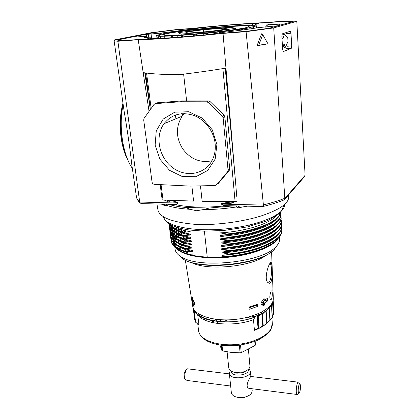 <?xml version="1.0" encoding="UTF-8"?>
<svg xmlns="http://www.w3.org/2000/svg" width="419" height="419" viewBox="0 0 419 419"><rect width="100%" height="100%" fill="white"/><g stroke="black" fill="none" stroke-linecap="round" stroke-linejoin="round"><path stroke-width="0.63" d="M154.297 38.506L150.919 37.81L149.295 38.119L151.861 38.82M148.085 37.768L144.592 36.343L135.101 37.066L133.897 37.092L136.233 36.6L131.796 36.94L117.414 39.889C117.461 40.266 118.43 40.554 120.326 40.748L135.913 39.7M181.437 113.685L183.04 115.094M284.354 44.482L282.401 45.226M284.475 44.472L284.58 44.891L283.427 44.833M281.987 38.49L284.019 37.778L284.066 36.416C284.045 34.85 284.239 34.164 284.653 34.358L287.795 38.003L288 41.554L285.433 47.232L285.051 47.384L284.58 44.891M284.223 47.441L283.914 47.457L283.443 44.969M284.119 37.244L282.977 37.328L282.925 36.495C282.898 34.934 283.097 34.248 283.511 34.442L284.339 34.379M282.977 37.328L282.877 37.862L281.966 38.176M221.866 32.64L222.887 32.389C237.693 30.718 249.394 29.141 257.994 27.67L278.593 25.679L269.37 28.272L248.038 31.179L229.622 32.609C192.97 36.83 150.29 39.946 135.903 39.627M148.939 37.789L148.211 34.222L141.936 34.945L154.496 32.467L173.288 30.095L187.597 28.932C217.152 25.648 250.473 22.977 269.359 22.479L284.862 21.29L293.033 21.615L285.067 23.857L269.15 24.716C268.862 24.014 264.745 23.773 256.795 23.993L253.479 25.748M155.423 103.629L157.544 102.755L182.511 100.869L208.463 100.911L210.123 101.613L224.065 115.23L224.883 116.938L229.706 168.862L229.219 170.496L218.278 183.459L215.109 185.517L190.189 186.104L154.354 184.323C153.113 184.135 152.343 183.386 152.05 182.066L143.707 120.007L144.084 118.336L154.024 104.425L155.423 103.629L180.521 101.744L206.614 101.796L208.285 102.508L222.321 116.21L223.144 117.933L228.046 170.166L227.559 171.806L216.571 184.831M191.876 186.062L193.588 201.089L163.054 200.041L162.148 199.737L160.178 184.611M186.607 100.874L183.627 74.132M237.274 201.104L235.096 201.612L202.152 201.277L200.471 185.863M182.511 100.869L180.521 101.744M136.327 36.972L136.233 36.6M256.632 24.014L257.889 23.763C259.413 23.338 258.004 23.234 253.673 23.448C239.511 24.234 223.495 25.496 205.624 27.245L193.311 28.848L192.483 29.052L193.971 29.571M148.211 34.222L160.241 33.169L163.667 34.793M225.956 68.103C209.537 70.806 193.709 73.011 178.484 74.723C163.185 74.592 151.421 73.885 143.183 72.597M216.901 144.497L215.188 159.052L207.635 170.507L195.903 176.698L182.359 176.593L169.575 170.35L159.901 159.194L155.135 145.168L156.256 130.875L163.195 119.064L174.749 112.166L188.691 111.742L202.147 118.038L212.26 129.785L216.901 144.497M165.206 122.165L164.767 123.396M175.713 114.937L174.98 119.169M222.887 32.389L220.892 32.892M265.489 27.094C266.364 25.664 267.584 24.868 269.15 24.716M257.994 27.67L257.151 27.811M279.934 25.229L279.971 24.25M211.925 160.765C200.251 163.195 190.472 159.173 182.584 148.703C175.833 137.385 175.702 126.548 182.186 116.189L184.423 113.57M215.141 143.806C215.659 149.452 214.811 154.663 212.595 159.435C205.692 174.32 186.303 177.991 172.769 167.752C159.079 157.79 154.601 136.584 163.997 123.71C171.622 114.293 181.621 111.548 193.987 115.476C205.205 119.787 213.947 131.535 215.141 143.806M146.273 34.604L146.619 36.72M149.541 38.098L152.05 38.815M195.689 29.398L193.536 28.827M233.671 201.597L232.718 201.806L231.031 203.362L235.232 201.612M227.182 205.687L224.092 205.614L221.258 204.105L221.148 203.393L232.718 201.806M227.192 205.687C205.844 207.929 188.262 207.499 174.435 204.409M193.002 28.345L175.257 29.712L151.123 32.745L114.02 40.009L124.082 110.983C127.14 128.628 130.429 151.615 131.692 163.892L136.405 196.71C136.667 198.569 137.767 200.345 139.695 202.037L177.97 203.089L176.373 204.456L174.749 204.462M177.97 203.089L177.913 202.398L170.193 200.287M170.58 200.444L168.564 201.932L164.285 200.083M167.097 200.182L168.642 200.785L169.36 200.256M113.921 40.282C113.973 40.732 115.298 41.057 117.891 41.256L138.212 39.737L121.955 40.748C119.499 40.559 118.221 40.261 118.121 39.842L154.443 32.509L176.242 29.775L192.997 28.309M144.791 72.838L150.321 109.605M269.27 28.23L244.387 31.582L223.039 33.4L246.079 31.676L273.707 27.926L296.809 21.332L286.009 20.96L266.301 22.516L282.773 21.369L292.499 21.699L269.27 28.23M168.213 204.257C172.801 205.687 178.499 206.745 185.303 207.421L190.21 209.338L196.537 210.731L202.869 209.678L209.196 208.039L233.86 205.849M123.16 104.556C118.378 125.946 122.825 155.067 132.32 168.276M303.875 177.373L304.906 176.195L305.079 175.173L296.809 21.332M246.079 31.676L263.404 204.922C271.517 202.927 278.651 200.722 284.81 198.302L284.758 199.282L284.066 199.983M234.064 201.602L233.399 202.22L235.017 201.612M139.695 202.037L117.891 41.256M157.942 209.877L158.015 210.307C160.226 217.995 173.66 222.761 198.318 224.605C218.477 224.972 242.842 221.63 260.665 216.094C278.902 210.055 288.246 203.817 288.707 197.386L288.696 196.967M240.349 206.007L238.531 206.331L236.934 208.039L236.903 206.918L235.782 205.897M166.689 204.257L165.961 205.158L166.17 206.242L165.217 204.985L162.703 204.132M267.987 43.833L257.02 45.729L261.571 33.813L262.697 34.578L267.987 43.833L258.78 45.215L262.697 34.578M284.81 198.302L273.707 27.926M252.762 206.305L263.158 206.557L263.404 204.922M139.721 202.194L140.988 203.597L151.06 203.844M168.564 201.932L177.913 202.398M138.212 39.737L149.049 111.386M160.121 184.606L160.535 187.361M283.391 51.6L282.668 49.61L281.851 36.306L282.306 33.839L290.325 31.226L290.99 33.221L291.718 45.954L291.299 48.321L283.281 51.61M236.803 196.925L223.039 33.4M221.148 203.393L231.031 203.362M258.78 45.215L257.02 45.729M236.913 25.711L252.322 25.219L251.154 25.554L253.516 25.905L256.58 25.831L256.732 27.884L256.58 25.852L246.555 28.387L224.689 31.388L202.927 33.688L172.298 35.997L160.042 36.291L158.141 36.191L159.974 35.767L159.1 35.254L156.648 35.275L166.296 33.117L185.497 30.44L214.528 27.397L236.913 25.711M246.901 27.45L249.132 26.533C250.059 23.558 162.143 32.179 163.635 34.913C163.667 35.914 178.918 35.4 199.402 33.572C219.855 31.755 240.784 29.026 246.901 27.45M256.438 27.932L256.308 26.146M249.86 28.958L249.771 27.822M246.639 29.424L246.555 28.387M230.178 31.545L230.104 30.728M224.757 32.179L224.689 31.388M203.063 35.081L202.927 33.688M197.119 35.636L196.972 34.232M177.043 37.307L176.865 35.746M172.487 37.642L172.298 35.997M160.299 38.417L160.042 36.291M158.429 38.517L158.146 36.196L158.429 38.517M157.052 38.59L156.648 35.275M209.673 31.441L188.257 33.08L185.669 32.169L203.267 29.759L223.777 28.167L227.575 28.937L209.673 31.441M210.993 31.792L181.134 34.065L177.881 32.771L202.131 29.461L230.256 27.272L235.824 28.303L210.993 31.792L211.056 32.446M223.893 29.456L223.777 28.167M203.482 31.917L203.267 29.759M235.918 29.419L235.824 28.303M178.148 35.128L177.881 32.771M181.233 34.955L181.134 34.065M204.399 231.162L207.248 257.161L218.399 257.434L222.468 256.711L222.327 255.323C240.993 254.008 256.255 250.415 268.118 244.549M219.844 230.811L220.054 232.896L226.873 234.001L226.998 234.535L220.315 235.462L220.394 236.248L227.198 237.358L227.328 237.887L220.651 238.804L220.734 239.584L227.527 240.7L227.658 241.229L220.991 242.13L221.07 242.91L227.852 244.031L227.988 244.56L221.326 245.45L221.405 246.225L228.177 247.351L228.313 247.88L221.661 248.75L221.74 249.525L228.502 250.662L228.638 251.185L221.997 252.044L222.075 252.814L228.821 253.956L228.963 254.474L222.327 255.323M175.058 247.053C178.028 250.588 183.988 253.28 192.929 255.124L196.841 256.266L207.248 257.161M182.234 229.853L180.228 231.141M179.201 231.875L177.536 233.221M176.907 233.792L175.571 235.2M175.226 235.625L174.288 236.976M173.927 237.625L173.476 238.673M173.351 239.06L173.246 239.432M173.162 239.825L173.089 240.302M173.057 240.674L173.099 241.868M173.257 242.674C173.822 244.858 175.535 246.864 178.394 248.692M188.084 252.673L186.408 252.217C175.755 249.048 170.643 244.78 171.072 239.422M270.15 263.247C270.836 264.352 271.276 266.159 271.475 268.668C271.695 275.838 270.7 280.599 268.495 282.945M271.643 263.3L271.475 262.881C269.92 259.094 262.755 279.819 268.343 282.846C271.695 285.329 272.706 276.074 272.141 268.71L271.643 263.3M179.751 229.01L177.981 230.33M177.221 230.963L175.75 232.377M175.352 232.823L174.294 234.195M173.943 234.745L173.351 235.913M173.005 236.887L172.853 237.568M172.796 237.945L172.754 238.95M172.79 239.469L174.665 243.439M176.436 245.12C179.814 247.781 185.167 249.839 192.478 251.295L192.389 250.536L186.026 248.996C175.341 245.869 170.224 241.653 170.68 236.337M171.162 239.652C171.078 244.712 176.21 248.745 186.565 251.767L192.478 251.295M179.06 228.737L177.352 230.073M176.677 230.675L175.283 232.095M174.922 232.519L173.953 233.875M173.597 234.499L173.11 235.583M172.974 235.976L172.879 236.3M172.79 236.693L172.707 237.222M172.67 237.594L172.707 238.793M172.843 239.521C173.377 241.663 175.037 243.633 177.824 245.429M187.104 249.3L192.389 250.536M177.017 227.831L175.509 229.235M175.069 229.706L173.969 231.084M173.628 231.607L172.989 232.817M172.644 233.75L172.466 234.478M172.408 234.855L172.361 235.808L172.638 235.368M172.392 236.316L174.194 240.223M175.912 241.868C179.28 244.544 184.674 246.608 192.101 248.058L192.012 247.299L185.638 245.77C174.922 242.685 169.805 238.511 170.287 233.242M170.769 236.562C170.659 241.569 175.791 245.565 186.177 248.546L192.101 248.058M176.446 227.543L175.001 228.973M174.629 229.403L173.618 230.769M173.267 231.356L172.738 232.487M172.602 232.875L172.513 233.163M172.419 233.551L172.319 234.132M172.282 234.504L172.314 235.708M172.434 236.358C172.932 238.453 174.54 240.386 177.253 242.151M186.13 245.916L192.012 247.299M174.786 226.579L173.649 227.967M173.314 228.46L172.628 229.712M172.282 230.602L172.083 231.377M172.02 231.759L171.963 232.65M171.989 233.153L173.723 237.002M175.383 238.61C178.74 241.297 184.187 243.366 191.719 244.811L191.63 244.047L185.245 242.533C174.503 239.49 169.386 235.358 169.894 230.136M170.376 233.456C170.234 238.421 175.372 242.376 185.785 245.314L191.719 244.811M174.262 226.36L173.283 227.648M172.942 228.208L172.371 229.376M172.047 230.403L171.931 231.031M171.89 231.408L171.916 232.603M172.02 233.184C172.487 235.237 174.042 237.133 176.687 238.867M184.695 242.381L191.63 244.047M172.733 225.721L172.267 226.59M171.921 227.444L171.696 228.266M171.633 228.648L171.57 229.486M171.586 229.973L173.257 233.771M174.859 235.342C178.201 238.039 183.695 240.113 191.336 241.548L191.247 240.784L184.858 239.28C174.084 236.279 168.962 232.194 169.501 227.019M169.983 230.34C169.81 235.263 174.948 239.17 185.392 242.072L191.336 241.548M172.34 225.542L172.005 226.255M171.675 227.239L171.539 227.92M171.497 228.297L171.512 229.429M171.607 230C172.041 232.011 173.545 233.87 176.116 235.578M183.826 239.003L191.247 240.784M171.24 225.532L171.177 226.307M171.177 226.789L172.785 230.529M174.335 232.063C177.661 234.776 183.197 236.85 190.954 238.28L190.86 237.51L184.465 236.017C173.66 233.064 168.538 229.02 169.108 223.893M169.585 227.218C169.386 232.089 174.524 235.96 185.004 238.814L190.954 238.28M171.104 225.176L171.109 226.244M171.193 226.805C171.596 228.779 173.047 230.602 175.551 232.278M182.972 235.614L190.86 237.51M171.01 224.893L172.314 227.281M173.817 228.774C177.117 231.498 182.705 233.572 190.566 234.996L190.477 234.226L184.072 232.744C175.561 230.529 170.554 227.533 169.056 223.762M169.187 224.081C168.957 228.91 174.095 232.734 184.606 235.551L190.566 234.996M171.245 225.013L174.99 228.968M182.129 232.22L190.477 234.226M192.929 255.124L192.771 253.762M272.9 290.55L272.942 288.476M271.921 291.147L271.847 291.043C270.857 289.602 268.799 298.098 270.496 299.381C272.078 301.051 272.832 292.614 271.921 291.147M262.87 299.784L264.614 300.198L267.406 298.328L267.348 301.109L264.75 302.979L264.274 305.194L263.472 305.592L261.068 304.32L261.058 302.932L263.153 299.26L264.138 298.695L264.274 299.931L262.98 299.58M264.379 300.198L264.274 299.931M191.572 299.082L191.174 296.621M249.541 309.206L249.132 308.944L249.027 307.446L249.389 306.965L257.868 304.194L258.025 305.854L257.722 306.362L249.541 309.206L249.132 308.934M193.096 299.941L192.431 300.051L191.787 298.894L193.588 306.053L194.133 306.708L193.74 303.618L194.987 304.707L194.777 303.021L193.499 301.46L192.625 297.61L192.096 296.977L192.504 299.747L193.044 299.616M192.51 300.083L192.504 299.747M230.261 370.506L229.329 373.266C229.502 380.588 251.657 378.415 250.405 371.203L248.954 368.673M186.801 380.426L230.66 386.014L231.351 392.687C232.047 395.725 235.09 397.374 240.48 397.641L244.204 397.275C249.436 395.965 252.102 393.755 252.191 390.644L252.018 388.732M230.66 386.014L229.329 373.266M250.405 371.203L250.881 376.377C251.29 375.393 243.916 386.564 248.849 388.329L250.127 388.492M256.486 304.582L256.192 305.372L249.054 307.845M264.462 303.644L262.011 302.963L262.095 303.985L261.681 304.644M262.011 302.963L262.284 302.293L265.086 300.491L265.353 299.711M297.946 394.033L296.966 394.457C295.227 392.98 297.045 380.127 298.679 382.222M300.491 385.993C300.491 389.942 299.973 392.346 298.93 393.195C297.223 393.158 298.904 381.159 300.177 384.27L300.491 385.993M185.947 380.316L185.282 379.42C183.904 376.655 185.46 369.223 187.482 368.809M184.732 378.53L184.412 378.017C183.69 374.518 184.24 371.889 186.057 370.124L186.324 369.877M169.412 223.987C171.172 227.444 176.106 230.204 184.213 232.273L190.179 231.702L189.99 230.094M184.213 232.273L184.072 232.744M184.606 235.551L184.465 236.017M185.004 238.814L184.858 239.28M185.392 242.072L185.245 242.533M185.785 245.314L185.638 245.77M186.177 248.546L186.026 248.996M186.565 251.767L186.408 252.217M218.399 257.434C210.527 257.659 203.341 257.266 196.841 256.266M219.954 345.067L221.892 350.551L222.615 350.939L231.356 352.426L240.103 352.824L241.234 352.63L255.113 345.45L255.459 344.884L255.15 341.333M227.093 351.829L228.779 368.013C229.251 370.454 231.676 371.972 236.049 372.575L243.68 371.831C247.854 370.391 249.934 368.427 249.923 365.944L248.415 349.493M232.283 371.679L236.808 373.209L243.057 372.596L247.194 370.213M231.005 371.035L231.042 371.407C231.188 377.399 249.384 375.613 248.362 369.71L248.326 369.333M235.059 396.652L240.789 398.05L243.973 397.736L249.326 395.253M255.113 345.45L254.762 341.48M241.234 352.63L240.506 345.062M240.103 352.824L239.364 345.214M222.615 350.939L222.018 345.35M221.892 350.551L221.326 345.261M273.906 311.694L273.528 312.548M273.607 314.517L272.319 316.303M272.402 317.382L271.46 305.048L272.402 317.382L270.166 319.802M270.203 320.216L269.234 307.839L270.197 320.216L266.578 323.363M267.102 322.955L266.112 310.542L267.102 322.965L263.258 326.003L263.174 325.526L259.188 328.292L258.492 327.847L258.031 328.046L254.427 330.334C259.576 328.396 263.656 326.097 266.673 323.442M197.621 314.161L198.983 325.113L195.484 322.012M195.165 319.996L194.584 319.33L193.248 308.253M198.915 315.193L198.585 315.764M271.46 305.048L272.198 317.649M269.234 307.839L267.605 309.709M266.17 311.28L266.453 310.861L266.159 311.102M266.112 310.542L262.236 313.726L262.357 315.02L263.446 313.003M262.357 315.02L263.258 326.003M257.853 315.91L258.251 317.262L259.639 315.088L257.654 315.8L260.948 314.182L262.153 313.093L262.236 313.726M260.948 314.182L259.639 315.088M258.251 317.262L259.188 328.292M257.654 315.8L257.434 315.355L256.967 315.549L255.087 317.026L253.495 319.655L254.427 330.334M273.528 314.784L272.533 302.796M174.713 226.532C178.143 228.769 183.297 230.492 190.179 231.702M222.075 252.814C246.77 251.484 270.805 243.523 277.399 235.216M220.054 232.896C244.34 231.498 268.17 224.249 275.477 216.649M221.997 252.044C241.009 250.688 256.459 247.037 268.349 241.087M221.74 249.525C246.613 248.168 270.794 240.192 277.284 231.927M221.661 248.75C241.019 247.357 256.653 243.643 268.563 237.615M221.405 246.225C246.456 244.848 270.789 236.845 277.169 228.627M221.326 245.45C241.03 244.01 256.842 240.239 268.768 234.137M221.07 242.91C246.304 241.512 270.784 233.493 277.048 225.322M220.991 242.13C241.035 240.653 257.025 236.829 268.961 230.654M220.734 239.584C246.147 238.16 270.774 230.125 276.922 222.002M220.651 238.804C241.04 237.285 257.203 233.404 269.139 227.166M220.394 236.248C245.99 234.802 270.768 226.752 276.797 218.681M220.315 235.462C241.045 233.902 257.376 229.973 269.312 223.673M188.917 234.692L187.874 235.195M184.758 236.882L182.694 238.181M181.584 238.961L179.882 240.312M179.164 240.962L177.766 242.412M177.357 242.905L176.341 244.377M176.059 244.885L175.446 246.351M174.823 246.864L175.142 249.389C175.477 251.997 177.337 254.38 180.73 256.522C197.48 268.982 261.393 262.713 275.403 247.241C278.316 244.476 279.677 241.784 279.499 239.155L279.321 236.62M249.352 225.244L248.813 225.202M144.592 36.343C142.193 37.286 144.304 37.778 150.919 37.81M284.632 45.713L283.49 45.786M284.066 36.416L282.925 36.495M284.019 37.778L282.877 37.862M149.688 105.399L145.456 72.927M163.054 200.041L161.058 184.653M151.159 108.432L146.566 73.074M235.096 201.612L222.898 68.601M229.219 170.496L227.559 171.806M229.706 168.862L228.046 170.166M224.883 116.938L223.144 117.933M224.065 115.23L222.321 116.21M210.123 101.613L208.285 102.508M208.463 100.911L206.614 101.796M235.604 182.632L225.244 68.218M232.116 141.224L225.511 68.177M192.483 29.052L160.241 33.169M257.648 23.783L256.795 23.993M222.028 32.645L207.285 34.672C184.779 36.856 166.191 38.244 151.51 38.836C147.294 38.967 146.556 38.731 149.295 38.119M205.75 28.345L205.624 27.245M251.735 25.208L253.673 23.448M152.113 38.81L151.51 38.611M151.437 37.778L151.097 33.881M279.698 25.297L279.641 23.899M121.484 116.602C120.855 123.851 121.07 131.11 122.118 138.375L122.568 141.124M123.039 103.729C120.263 114.45 119.734 125.999 121.442 138.375C122.61 146.1 124.548 152.82 127.25 158.529M185.303 207.421L209.196 208.039M305.084 175.331L284.826 198.465M236.934 208.039L247.31 206.174M202.869 209.678C214.099 209.594 225.448 208.672 236.903 206.918M165.961 205.158C172 207.274 180.086 208.667 190.21 209.338M161.299 204.09L166.17 206.242M262.409 206.635L262.765 206.551M221.258 204.105L263.415 205.09M291.299 48.321L286.638 48.614M291.718 45.954L287.099 46.252M290.99 33.221L286.554 33.541M196.464 35.694L196.317 34.269M194.275 35.893L194.112 34.321M193.389 35.971L193.222 34.379M182.511 36.888L182.323 35.201M181.464 36.966L181.28 35.29M177.86 37.249L177.687 35.673M172.214 37.658L172.02 35.987M171.9 37.684L171.69 35.825M171.481 37.71L171.266 35.814M164.85 38.15L164.594 35.976M164.101 38.192L163.839 36.013M160.917 38.38L160.66 36.254M158.916 36.008L158.822 35.233M157.314 38.574L156.91 35.285M252.301 25.653L252.269 25.26M255.999 28.005L255.868 26.224M253.437 28.413L253.301 26.586M252.929 28.492L252.793 26.68M245.901 29.529L245.817 28.476M242.407 30.006L242.313 28.848M241.485 30.126L241.391 28.963M232.55 31.263L232.461 30.231M231.885 31.341L231.801 30.341M230.644 31.493L230.57 30.645M223.929 32.273L223.856 31.462M220.562 32.949L220.446 31.724M219.493 33.143L219.373 31.823M207.735 34.625L207.583 33.07M206.719 34.725L206.567 33.19M203.833 35.007L203.692 33.593M184.082 230.387L181.909 231.66M180.689 232.456L178.887 233.776M178.101 234.42L176.603 235.824M176.169 236.295L175.058 237.678M174.723 238.186L174.047 239.427M173.702 240.302L173.476 241.135M173.403 241.538L173.335 242.276M175.399 247.509C178.232 250.682 183.553 253.165 191.368 254.962L193.369 255.375M183.773 230.303L181.621 231.576M180.427 232.362L178.646 233.682M177.886 234.315L176.399 235.724M175.985 236.175L174.906 237.542M174.555 238.076L173.916 239.265M173.56 240.181L173.366 240.92M173.293 241.297L173.215 242.161M173.194 242.611L174.231 245.89M180.186 229.167L178.258 230.44M177.41 231.058L175.771 232.388M173.414 234.86L173 235.42M172.811 235.693L172.591 236.033M172.398 236.358L171.732 237.741M171.612 238.076L171.298 239.385M171.245 239.846L171.251 240.962M175.86 247.645C178.463 249.478 182.05 251.023 186.628 252.29M173.377 234.336L172.806 235.111L173.377 234.336M171.539 237.458L172.178 236.096L171.575 237.51M171.46 237.856L171.198 239.144M177.237 227.936L175.566 229.261M172.984 231.911L172.649 232.356M172.455 232.634L172.256 232.933M172.01 233.331L171.366 234.65M171.24 234.98L170.91 236.3M170.852 236.756L170.852 237.882M175.294 244.371C177.907 246.231 181.558 247.797 186.24 249.069M173.078 231.225L172.45 232.053L173.078 231.22C175.702 233.163 179.568 234.787 184.674 236.086M172.277 232.309L172.026 232.707M171.848 233.011L171.203 234.42M171.088 234.755L170.811 236.059M172.555 228.947L172.303 229.282M171.622 230.298L170.999 231.545M170.868 231.875L170.517 233.205M170.46 233.65L170.454 234.792M174.733 241.093C177.357 242.978 181.06 244.56 185.847 245.843M172.78 228.098L172.099 228.978L172.785 228.098M171.916 229.245L171.685 229.596L171.91 229.235M171.502 229.9L170.826 231.314M170.711 231.649L170.418 232.959M171.235 227.25L170.627 228.434M170.496 228.758L170.13 230.099M170.072 230.539L170.062 231.691M174.173 237.809C176.802 239.715 180.568 241.313 185.46 242.601M172.099 225.432L171.748 225.893L172.099 225.427M171.554 226.166L171.35 226.47L171.549 226.155M171.162 226.773L170.454 228.198M170.334 228.533L170.025 229.853M170.58 224.663L170.261 225.307M170.124 225.632L169.742 226.983M169.674 227.417L169.658 228.585M173.618 234.514C176.252 236.442 180.07 238.055 185.067 239.349M170.329 224.526L170.083 225.076M169.957 225.406L169.632 226.737M169.281 224.28L169.26 225.464M172.508 227.899C175.147 229.874 179.07 231.508 184.276 232.812M222.468 256.711C249.357 255.302 274.869 245.911 279.127 236.85M188.571 247.299L187.398 248.409M186.235 249.776L185.24 251.384M191.478 262.535C207.164 271.166 252.317 266.741 266.028 255.223M192.688 306.048L192.745 306.425C194.076 315.25 213.119 321.635 234.692 319.467C256.276 317.403 273.722 307.441 273.308 298.527L273.293 298.145M257.722 306.362L256.192 305.372M258.025 305.854L256.512 304.875M257.926 304.367L257.57 304.136M192.038 300.559L193.154 300.292M192.164 301.083L193.243 300.826M192.777 302.225L193.955 301.942M193.023 303.005L194.636 302.623M193.421 305.535L193.966 305.404M193.588 306.053L194.049 305.943M193.845 303.639L194.835 303.403M263.651 305.577L263.216 305.451M264.274 305.194L261.875 304.519M264.509 304.66L262.095 303.985M264.75 302.979L262.284 302.293M267.348 301.109L265.086 300.491M267.584 300.433L265.358 299.826M267.495 298.59L267.05 298.469M264.221 298.909L263.792 298.794M193.421 308.693L194.73 319.545M194.149 310.165L195.6 322.253M268.972 308.175L269.936 320.483M265.782 310.83L266.772 323.206M262.153 313.093L263.174 325.526M261.749 313.307L262.776 325.752M257.434 315.355L258.492 327.847M256.967 315.549L258.031 328.046M273.083 300.905L273.921 311.951M163.583 216.817C164.814 226.056 193.29 232.236 226.496 228.811C259.707 225.49 285.711 213.79 284.501 204.572L280.384 212.941L267.495 220.719L247.503 226.904L223.479 230.539L203.655 231.141L189.54 230.031C173.901 227.685 165.248 223.28 163.578 216.817M228.821 253.956C260.351 250.976 284.784 238.359 281.51 228.837M228.874 254.495C251.259 252.301 271.564 245.12 278.457 237.583M198.224 314.643C207.274 323.149 236.845 324.468 255.501 316.785M257.748 315.853L260.278 314.653M262.215 313.601L264.342 312.27M269.249 307.996L269.532 307.651M205.719 318.759L204.325 319.833M197.784 324.112L198.575 330.753C199.35 339.736 217.052 346.471 237.144 344.444C257.245 342.533 273.298 332.482 272.319 323.526L271.889 317.984M262.98 313.145L261.095 312.354M197.752 314.737C203.508 324.353 233.587 327.323 253.495 319.655M226.873 234.001C254.982 231.304 278.546 221.52 280.185 213.13M222.039 256.915C238.699 255.841 252.908 252.793 264.667 247.77C271.978 244.497 276.718 241.025 278.881 237.364M228.554 251.201C251.128 248.991 271.58 241.779 278.378 234.263M228.502 250.662C260.115 247.666 284.611 235.138 281.296 225.726M228.229 247.896C251.002 245.665 271.596 238.427 278.289 230.937M228.177 247.351C259.885 244.35 284.438 231.911 281.081 222.604M227.905 244.576C250.871 242.329 271.612 235.064 278.2 227.606M227.852 244.031C259.649 241.019 284.265 228.669 280.861 219.472M227.58 241.244C250.74 238.982 271.622 231.697 278.106 224.265M227.527 240.7C259.419 237.678 284.092 225.417 280.641 216.33M227.25 237.903C250.609 235.625 271.627 228.313 278.012 220.918M227.198 237.358C259.183 234.326 283.92 222.154 280.426 213.177M226.925 234.551C250.473 232.252 271.632 224.924 277.907 217.566M241.941 318.576L241.517 318.54M227.821 319.88L222.494 321.881M221.682 319.802L216.314 323.306M250.944 318.372L247.524 317.267M217.529 319.488L215.167 321.184M255.323 329.994L256.109 329.287M254.097 317.314L251.536 316.151M216.063 319.32L213.816 320.97M258.329 328.706L258.837 328.087M255.375 316.837L252.94 315.706M262.263 326.626L262.399 326.024M211.113 318.513L208.824 319.87M260.016 314.784L257.643 313.946M188.272 240.925L186.769 241.915M185.041 243.214L183.454 244.644M182.658 245.492L181.479 247.048M181.018 247.839L180.317 249.609M187.241 240.679L185.214 242.025M184.046 242.905L182.427 244.314M181.657 245.099L180.411 246.623M179.95 247.325L179.117 249.059M188.849 237.872L187.607 238.531M184.994 240.082L183.072 241.417M182.056 242.208L180.495 243.612M179.845 244.287L178.609 245.822M178.243 246.372L177.405 248.027M177.975 254.438L182.396 258.57C198.726 270.742 260.508 264.682 274.167 249.572L277.697 244.659M186.188 230.911L183.868 232.189M182.454 233.058L180.558 234.373M179.615 235.111L178.054 236.505M177.483 237.091L176.252 238.579M175.938 239.034L175.116 240.532M174.859 241.182L174.508 242.632M174.456 243.743L174.828 245.66M177.347 249.289C184.292 255.894 205.677 259.481 228.591 257.219C251.505 254.988 271.784 247.315 277.32 239.49M185.633 230.78L183.36 232.058M181.998 232.912L180.133 234.231M179.232 234.949L177.698 236.347M177.164 236.908L175.975 238.385M175.671 238.83L174.88 240.312M174.618 241.009L174.309 242.386M174.267 243.591L174.665 245.455M178.578 250.138C181.652 252.353 186.141 254.134 192.043 255.47C211.632 260.162 245.801 256.81 264.101 248.404C269.632 245.943 273.691 243.329 276.273 240.558M283.914 47.457L285.051 47.384M145.623 72.953L150.39 109.506M227.836 171.376L229.497 170.067M182.186 116.189L163.997 123.71M128.162 160.692C124.852 154.595 122.526 147.137 121.185 138.317C119.452 125.71 120.044 114.005 122.966 103.21M284.758 199.282L304.906 176.195M288.707 197.386L288.639 194.83M158.015 210.307L156.931 203.985M284.511 199.743C278.368 202.215 271.282 204.451 263.242 206.457M139.941 202.765C137.893 200.869 136.714 198.847 136.405 196.71M263.158 206.557L224.092 205.614M165.217 204.985L163.059 204.173M240.501 206.012L238.531 206.331M176.373 204.456L140.988 203.597M289.938 31.352L290.529 31.305M159.052 35.379L159.126 35.966M252.348 25.229L252.379 25.664M249.844 27.79L249.934 28.948M173.262 243.167L174.189 245.848M174.943 246.959C177.677 250.394 183.15 253.06 191.368 254.962L192.043 255.47C186.015 254.108 181.49 252.311 178.463 250.075M270.527 262.828L271.475 262.881M269.244 307.97C271.973 304.959 273.324 301.811 273.308 298.527L273.052 291.587M272.952 288.853L271.601 251.756M255.936 316.534C232.116 326.621 194.5 321.787 192.745 306.425L191.52 298.757M191.347 297.689L185.339 260.215M194.83 303.356L193.803 303.602M299.878 383.877L298.936 382.641M298.93 393.195L297.26 394.609M248.849 388.329L296.966 394.457M250.881 376.466L298.124 382.154M188.309 368.924L229.392 373.874M184.412 378.017L185.282 379.42M243.057 372.596L243.68 371.831M236.808 373.209L236.049 372.575M243.973 397.736L244.204 397.275M240.789 398.05L240.48 397.641M195.411 322.028L193.939 309.819M274.021 311.71L273.172 300.433M273.68 314.522L272.753 302.256M271.376 291.048L271.847 291.043M169.569 226.585L169.925 225.359M170.056 225.034L170.303 224.511M169.962 229.696L170.297 228.481M170.428 228.156L171.146 226.763M170.355 232.791L170.674 231.597M170.8 231.267L171.491 229.884M170.743 235.881L171.046 234.698M171.167 234.368L171.832 232.995M172.01 232.697L172.272 232.299M171.13 238.961L171.423 237.793M172.356 235.787L172.633 235.352M281.558 228.585C285.638 238.416 261.053 251.426 228.963 254.474M262.194 313.485L265.29 311.464M266.133 310.83L268.82 308.421M279.227 236.735C277.205 240.637 272.355 244.314 264.667 247.77L264.101 248.404C269.752 245.901 273.843 243.256 276.372 240.475M281.343 225.485C285.459 235.211 260.817 248.121 228.638 251.185M281.123 222.374C285.281 231.99 260.576 244.806 228.313 247.875M280.908 219.247C285.103 228.758 260.34 241.48 227.988 244.56M280.688 216.115C284.925 225.516 260.099 238.144 227.658 241.229M280.468 212.972C284.747 222.264 259.859 234.792 227.328 237.887M280.494 212.836C279.677 221.567 255.82 231.754 226.998 234.535M211.585 322.368L213.412 320.739M212.59 322.132L214.329 320.907M255.045 316.963L252.091 315.978M198.575 330.753C200.292 338.62 208.395 343.517 222.892 345.45L235.028 345.638C241.47 345.109 248.577 343.517 256.344 340.851C262.891 337.74 267.689 334.095 270.742 329.91L272.319 323.526M198.606 314.957C205.383 322.53 236.148 324.772 255.087 317.026M180.73 256.522L182.396 258.57C199.381 271.24 259.969 265.3 274.167 249.572L275.403 247.241"/></g></svg>
